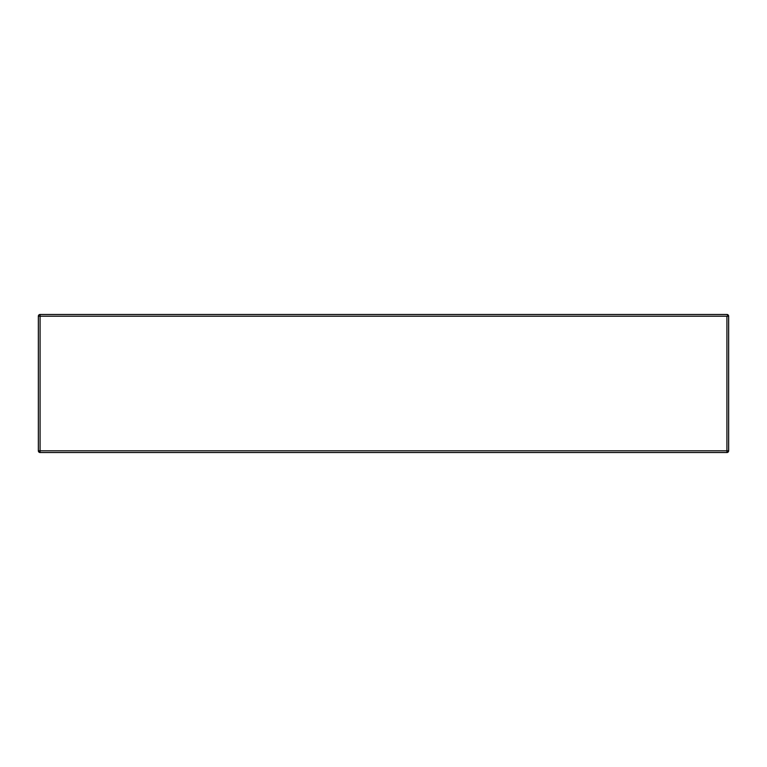 <?xml version="1.0" encoding="UTF-8"?>
<svg xmlns="http://www.w3.org/2000/svg" width="767" height="767" viewBox="0 0 767 767"><rect width="100%" height="100%" fill="white"/><g stroke="black" fill="none" stroke-linecap="round" stroke-linejoin="round"><path stroke-width="1.15" d="M637.185 452.53L675.152 452.53L637.185 452.53M452.53 452.53L485.319 452.53L452.53 452.53M129.815 452.53L91.848 452.53L129.815 452.53M314.47 452.53L347.259 452.53L314.47 452.53M38.35 316.196L38.35 450.804L40.076 450.804L40.076 316.196L726.924 316.196L726.924 450.804L40.076 450.804L40.076 316.196L728.65 316.196L726.924 314.47L40.076 314.47L40.076 316.196L40.076 314.47A1.726 1.726 0 0 0 38.35 316.196A1.726 1.726 0 0 1 40.076 314.47L726.924 314.47A1.726 1.726 0 0 1 728.65 316.196L726.924 316.196L726.924 450.804L728.65 450.804L728.65 316.196L728.65 450.804A1.726 1.726 0 0 1 726.924 452.53L40.076 452.53L726.924 452.53L728.65 450.804L726.924 450.804L726.924 452.53L726.924 450.804L40.076 450.804L40.076 452.53L40.076 450.804L38.35 450.804L40.076 452.53A1.726 1.726 0 0 1 38.35 450.804L38.35 316.196L40.076 316.196L38.35 316.196"/></g></svg>

